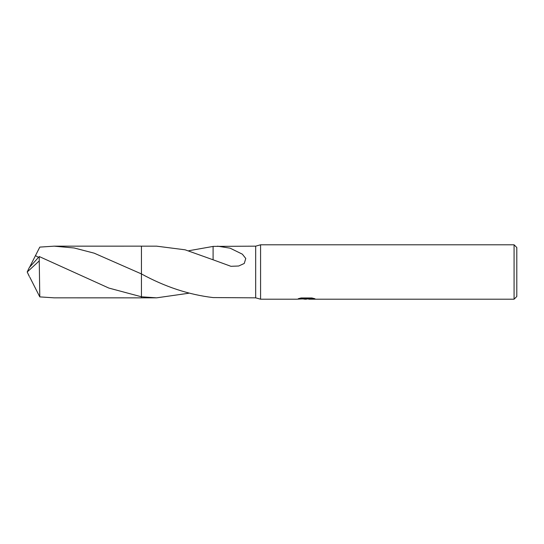 <?xml version="1.0" encoding="UTF-8"?>
<svg xmlns="http://www.w3.org/2000/svg" width="544" height="544" viewBox="0 0 544 544"><rect width="100%" height="100%" fill="white"/><g stroke="black" fill="none" stroke-linecap="round" stroke-linejoin="round"><path stroke-width="0.82" d="M300.404 298.126L307 298.126L307 298.683L296.657 299.2L260.576 299.2L255.68 297.84L255.68 246.16L260.576 244.8L514.08 244.8L516.8 247.52L516.8 296.48L514.08 299.2L308.788 299.2L308.686 298.642L312.603 298.132M260.576 299.2L260.576 244.8M308.686 298.772L305.912 299.2L302.75 298.935M305.912 299.2L304.62 299.2M514.08 299.2L514.08 244.8M307 298.683L298.302 298.683L301.131 297.969L311.862 297.969L314.976 298.765L308.686 299.186M188.7 293.25L156.59 297.84L141.44 297.84L141.44 246.16L156.59 246.16L185.123 249.812L213.085 259.787L213.105 258.42M29.777 266.859L39.794 247.105L54.182 246.16L74.195 247.982L94.2 253.178L141.44 273.924L141.447 246.16L141.44 273.924C165.009 286.831 188.897 294.719 213.098 297.575L255.68 297.84M156.59 297.84L141.44 296.793L108.854 288.068L39.25 256.544L29.294 267.58L27.2 272L39.25 260.909L39.25 256.544M213.098 258.407L213.098 246.391L255.68 246.16M217.532 246.16L230.119 248.173L242.372 254.184L245.772 258.488L244.256 263.466L238.68 266.009L230.935 266.308L213.085 259.787M188.7 250.75L213.098 246.425M39.25 260.909L39.794 296.895L54.182 297.84L141.44 297.847L141.44 296.8M38.42 257.312L35.421 255.598M29.777 277.141L39.794 296.895M29.294 276.42L27.2 272L29.145 276.005M307 298.656L308.686 298.656M54.182 246.16L141.44 246.153"/></g></svg>

